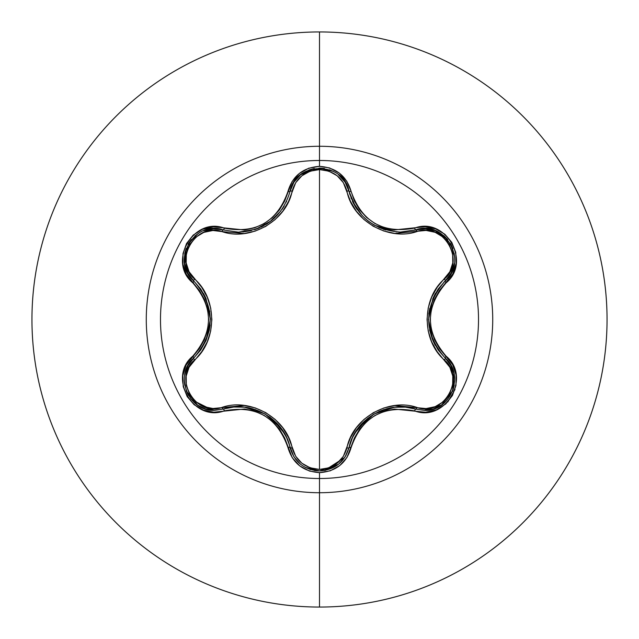 <?xml version="1.0" encoding="UTF-8"?>
<svg xmlns="http://www.w3.org/2000/svg" width="639" height="639" viewBox="0 0 639 639"><rect width="100%" height="100%" fill="white"/><g stroke="black" fill="none" stroke-linecap="round" stroke-linejoin="round"><path stroke-width="0.96" d="M325.219 470.408L338.51 464.257L345.18 456.773L348.998 447.659A2.3 0.535 13.4 0 1 351.099 447.612C361.778 417.227 382.961 404.998 414.647 410.917C445.455 422.595 471.75 377.082 446.19 356.227C425.167 331.761 425.167 307.279 446.19 282.773C471.726 261.966 445.511 216.405 414.647 228.083C382.993 234.026 361.81 221.797 351.099 191.388C346.49 175.861 335.962 167.522 319.5 166.356L319.5 160.485A159.015 159.015 0 0 1 478.515 319.5A159.015 159.015 0 0 1 319.5 478.515A159.015 159.015 0 0 1 160.485 319.5A159.015 159.015 0 0 1 319.5 160.485L319.5 166.356L308.733 168.209L299.244 173.504L292.079 181.556L284.674 201.013L279.467 209.856L272.557 217.476L264.139 223.586L254.649 227.819L244.569 230.008L213.418 226.797L202.563 229.209L193.258 235.056L186.532 243.523L182.994 253.595L182.914 264.226L186.3 274.355L199.4 290.449L204.44 299.371L207.579 309.148L208.665 319.484L207.587 329.804L204.448 339.613L199.408 348.543L186.125 364.989L182.794 375.596L183.225 386.587L187.195 396.627L194.16 404.727L203.33 410.102L213.801 412.219L244.561 408.992L254.618 411.165L264.115 415.398L272.526 421.5L279.459 429.136L284.667 437.979L292.255 457.724L299.771 465.919L309.492 471.055L319.5 472.644L319.5 478.515A159.015 159.015 0 0 1 160.485 319.5A159.015 159.015 0 0 1 319.5 160.485L319.5 146.275A173.225 173.225 0 0 1 492.725 319.5A173.225 173.225 0 0 1 319.5 492.725L319.5 607.05A287.55 287.55 0 0 0 607.05 319.5A287.55 287.55 0 0 0 319.5 31.95L319.5 146.275A173.225 173.225 0 0 0 146.275 319.5A173.225 173.225 0 0 0 319.5 492.725L319.5 478.515L319.5 492.725A173.225 173.225 0 0 0 492.725 319.5A173.225 173.225 0 0 0 319.5 146.275L319.5 160.485A159.015 159.015 0 0 1 478.515 319.5A159.015 159.015 0 0 1 319.5 478.515L319.5 472.644C335.954 471.486 346.49 463.139 351.099 447.612A2.3 0.535 -166.6 0 0 348.998 447.659L345.148 456.821L338.454 464.305L319.532 470.943L314.332 470.496M274.73 217.835L271.495 220.631L255.912 229.217L238.475 232.173L223.259 229.936A2.3 0.719 -73.3 0 0 222.013 231.614L244.082 233.539L255.153 231.11L265.696 226.406L275.042 219.656L282.734 211.253L288.485 201.589L295.681 182.714L301.864 175.781L310.107 171.188L319.5 169.575L319.5 469.425L310.115 467.812L301.864 463.219L295.673 456.278L288.508 437.451L282.765 427.795L275.129 419.416L265.784 412.642L255.257 407.922L244.138 405.469L212.947 408.521L203.857 406.636L195.758 401.795L189.663 394.471L186.34 385.533L186.181 376.075L189.08 367.233L201.788 351.602L207.26 341.809L210.686 331.018L211.876 319.548L210.71 308.094L207.284 297.239L201.812 287.438L189.08 271.767L186.181 262.948L186.332 253.515L189.639 244.569L195.726 237.237L203.833 232.372L212.947 230.479L222.013 231.614A2.3 0.719 106.7 0 1 223.259 229.936L238.475 232.173C265.233 230.296 282.43 216.701 290.058 191.373A2.3 0.719 -166.7 0 1 292.135 191.133A2.3 0.719 13.3 0 0 290.058 191.365L293.908 182.203L300.602 174.703L319.532 168.057L333.31 171.372M352.456 201.325L353.119 202.707M353.167 202.795L355.619 207.172M355.651 207.228L357.393 209.832M364.238 217.675L367.409 220.431M367.577 220.567L369.382 221.949M372.992 224.353L374.781 225.391M378.775 227.404L385.812 229.992M400.381 232.085L415.837 229.84M385.621 229.936L383.184 229.153M368.775 221.493L364.31 217.747M357.441 209.896L355.779 207.435L348.998 191.341L349.9 194.663M453.906 373.232L450.631 364.957L445.183 358.064L450.663 365.013L453.93 373.328L452.604 391.172L441.373 405.198L433.234 409.08L424.408 410.398L433.218 409.08L441.373 405.198L452.628 391.108M452.763 390.741L453.914 373.288M187.818 365.835L193.761 358.032A2.3 0.719 -133.4 0 0 194.591 359.949C172.586 377.681 195.718 417.618 222.013 407.386A2.3 0.719 -106.7 0 0 223.251 409.064L214.049 410.334M319.5 31.95A287.55 287.55 0 0 1 607.05 319.5A287.55 287.55 0 0 1 319.5 607.05A287.55 287.55 0 0 1 31.95 319.5A287.55 287.55 0 0 1 319.5 31.95A287.55 287.55 0 0 0 31.95 319.5A287.55 287.55 0 0 0 319.5 607.05L319.5 492.725A173.225 173.225 0 0 1 146.275 319.5A173.225 173.225 0 0 1 319.5 146.275L319.5 31.95M455.008 389.463L447.787 401.955M188.297 274.051L193.761 280.968A2.3 0.719 133.4 0 1 194.591 279.051C217.388 298.645 217.292 340.483 194.591 359.949A2.3 0.719 46.6 0 1 193.761 358.032A2.3 0.535 -133.4 0 0 192.754 356.195C167.242 377.026 193.505 422.555 224.345 410.853A2.3 0.535 -106.7 0 0 223.259 409.064A2.3 0.719 73.3 0 1 222.013 407.386C250.408 397.394 286.655 418.441 292.135 447.867C296.001 461.102 305.123 468.291 319.5 469.425C333.885 468.323 343.031 461.142 346.929 447.899C352.496 418.361 388.776 397.522 416.979 407.45C443.338 417.642 466.358 377.641 444.353 359.981C421.508 340.387 421.604 298.477 444.353 279.019C466.374 261.311 443.29 221.342 416.979 231.55C388.616 241.494 352.432 220.487 346.929 191.101C343.039 177.858 333.893 170.685 319.5 169.575L328.901 171.172L337.168 175.749L343.375 182.69L350.555 201.509L356.298 211.142L363.934 219.512L373.264 226.27L383.775 230.991L394.886 233.451L426.045 230.423L435.135 232.316L443.226 237.165L449.321 244.497L452.628 253.443L452.787 262.893L449.872 271.735L437.148 287.366L431.652 297.159L428.218 307.966L427.028 319.452L428.194 330.922L431.629 341.785L437.116 351.594L449.872 367.265L452.779 376.083L452.636 385.517L449.345 394.463L443.258 401.803L435.159 406.676L426.053 408.577L394.942 405.541L383.879 407.978L373.352 412.674L364.014 419.416L356.33 427.81L350.579 437.451L343.367 456.318L337.168 463.251L328.909 467.828L319.5 469.425L319.5 169.575C305.13 170.709 296.009 177.898 292.135 191.133C286.591 220.711 250.24 241.582 222.013 231.614C195.67 221.398 172.602 261.375 194.591 279.051A2.3 0.719 -46.6 0 0 193.761 280.968L193.681 280.896M212.859 410.286L191.412 399.583M188.457 395.413L186.221 390.733M184.663 375.213L186.42 368.831M293.836 456.693L290.058 447.627A2.3 0.719 166.7 0 0 292.135 447.867A2.3 0.719 -13.3 0 1 290.058 447.635L289.563 445.702M284.323 433.234L272.47 419.16M255.48 409.631L245.839 407.339M346.929 447.899A2.3 0.719 -166.6 0 0 348.998 447.659A2.3 0.719 13.4 0 1 346.929 447.899M346.258 454.904L345.196 456.741M344.748 457.436L324.508 470.536M300.442 464.17L295.434 459.01M452.843 390.533L441.605 405.038L424.408 410.398L415.741 409.128A2.3 0.719 106.6 0 0 416.979 407.45A2.3 0.719 -73.4 0 1 415.741 409.128C388.224 399.71 354.581 419.168 348.998 447.659L352.488 437.611L357.976 428.37L374.055 414.016L394.527 407.259L384.183 409.503M374.055 414.016L372.673 414.847M367.601 418.417L354.933 432.954M444.353 359.981A2.3 0.719 133.3 0 0 445.183 358.064A2.3 0.719 -46.7 0 1 444.353 359.981M445.319 358.191L451.07 365.732M451.366 366.299L454.241 385.333M454.209 385.509L452.859 390.493M450.743 273.859L445.183 280.936A2.3 0.719 46.7 0 0 444.353 279.019A2.3 0.719 -133.3 0 1 445.183 280.928L443.762 282.326M435.582 293.093L429.328 310.394M429.568 329.876L432.403 339.373M416.979 231.55A2.3 0.719 73.4 0 0 415.741 229.872A2.3 0.719 -106.6 0 1 416.979 231.55M423.098 228.634L425.51 228.626M426.245 228.658L435.279 230.623M435.311 230.639L447.707 239.545M450.759 243.962L452.755 248.236M454.337 263.516L452.755 269.554M346.929 191.101A2.3 0.719 166.6 0 1 348.998 191.341A2.3 0.719 -13.4 0 0 346.929 191.101M351.003 197.858L351.354 198.761M352.48 201.381L362.329 215.79M365.069 218.45L366.139 219.377M369.246 221.845L373.472 224.64M374.494 225.232L396.484 231.933M294.883 180.749L300.458 174.814M300.49 174.798L314.236 168.52M319.748 168.057L324.412 168.448M348.838 190.686L348.998 191.341C356.674 216.661 373.863 230.24 400.573 232.093L425.606 228.626L435.447 230.687L450.655 243.778L454.656 257.365M242.884 231.989L251.462 230.559M254.817 229.585L256.215 229.113M261.183 227.061L263.611 225.831M266.183 224.353L267.789 223.331M269.53 222.124L280.96 210.862M283.508 207.132L284.051 206.229M189.008 275.217L187.778 273.101L184.631 263.595L184.783 253.435L186.101 248.579M187.459 272.478L184.639 263.675M184.639 263.635L186.149 248.451M188.457 243.595L191.157 239.729M213.45 228.682L203.617 230.711L209.616 229.066M214.353 228.666L223.259 229.936A2.3 0.535 -73.3 0 0 224.345 228.147A2.3 0.535 106.7 0 1 223.259 229.936L213.402 228.682L203.569 230.727M338.454 174.695L345.148 182.179L348.998 191.341A2.3 0.535 -13.4 0 0 351.099 191.388L346.793 181.244L339.269 173.065L329.54 167.937L319.5 166.356C303.062 167.546 292.55 175.901 287.965 191.42C277.286 221.861 256.079 234.106 224.345 228.147C193.561 216.437 167.218 261.918 192.754 282.805A2.3 0.535 -46.6 0 0 193.761 280.968L200.718 289.012L205.982 298.389L210.367 319.484L205.99 340.595L209.209 330.515M210.367 319.484L210.343 317.871M209.792 311.696L203.529 293.461M197.619 405.158L205.758 409.032L214.56 410.334L205.726 409.024L197.595 405.134L186.364 391.116L184.272 380.101L184.719 385.213M185.038 373.28L188.289 364.973L193.761 358.032L188.321 364.925M188.217 365.101L187.85 365.764M187.594 366.259L185.054 373.208M185.006 373.432L184.679 375.117M186.292 390.916L187.722 394.087M190.638 398.632L194.112 402.394M195.246 403.385L197.451 405.046M284.036 432.739L281.208 428.465M273.947 420.446L269.522 416.868M244.33 407.155L239.21 406.835M300.602 464.297L293.908 456.797L290.058 447.627C284.483 419.056 250.744 399.599 223.259 409.064L233.714 407.043L244.481 407.171L264.969 413.92L281.08 428.298L286.576 437.563L293.876 456.749L300.538 464.249M315.394 470.655L319.532 470.943L305.274 467.381L310.754 469.641M394.527 407.259L405.286 407.123L415.518 409.064M405.438 407.139L394.742 407.235M383.863 409.615L378.871 411.556M357.888 428.481L355.028 432.795M445.183 358.064L438.21 350.02L432.938 340.635L428.537 319.516L432.93 298.373L438.202 288.988L445.183 280.936C423.234 306.664 423.234 332.376 445.183 358.064A2.3 0.535 -46.7 0 1 446.19 356.227A2.3 0.535 133.3 0 0 445.183 358.064C465.328 374.638 450.751 412.035 424.408 410.398L415.741 409.128A2.3 0.535 106.6 0 0 414.647 410.917A2.3 0.535 -73.4 0 1 415.741 409.128M435.303 293.597L433.018 298.181M429.696 308.477L428.817 314.1M432.994 340.771L435.279 345.364M454.345 263.484L451.198 273.021L445.183 280.936A2.3 0.535 46.7 0 0 446.19 282.773A2.3 0.535 -133.3 0 1 445.183 280.936C468.906 261.535 444.464 219.057 415.741 229.872L400.573 232.093L415.741 229.872A2.3 0.535 -106.6 0 1 414.647 228.083A2.3 0.535 73.4 0 0 415.741 229.872L424.464 228.602M451.174 273.069L454.337 263.54M454.696 258.883L454.185 253.363M452.867 248.539L450.719 243.898M447.619 239.433L444.073 235.863L435.351 230.655L425.518 228.626M345.18 182.227L338.494 174.727M334.532 172.035L329.604 169.782M324.34 168.44L319.692 168.057M314.3 168.512L309.396 169.806L300.522 174.767L293.868 182.259M293.309 183.185L290.058 191.373C295.026 161.084 344.038 161.1 348.998 191.341A2.3 0.535 166.6 0 0 351.099 191.388L354.397 200.973L359.605 209.8L366.53 217.428L374.933 223.514L384.422 227.748L394.463 229.92L425.199 226.717L435.662 228.85L444.832 234.233L451.781 242.341L455.751 252.389L456.166 263.372L452.827 273.979L439.52 290.425L434.472 299.356L431.317 309.18L430.247 319.516L431.325 329.86L434.472 339.652L439.528 348.582L452.652 364.677L456.046 374.805L455.974 385.437L452.444 395.509L445.734 403.976L436.437 409.839L425.582 412.259L394.447 409.08L384.382 411.268L374.909 415.494L366.498 421.596L359.597 429.208L354.389 438.034L346.969 457.476L339.788 465.527L330.275 470.815L319.5 472.644C303.062 471.454 292.55 463.091 287.965 447.58A2.3 0.535 -13.3 0 1 290.058 447.627A2.3 0.535 166.7 0 0 287.965 447.58C277.254 417.123 256.047 404.878 224.345 410.853A2.3 0.535 73.3 0 0 223.259 409.064L214.56 410.334C188.185 411.963 173.672 374.582 193.761 358.032L193.929 357.872M254.49 229.697L255.864 229.241M255.904 229.225L259.25 227.931M266.527 224.137L267.437 223.562M271.591 220.559L274.778 217.795M282.063 209.328L284.147 206.062M286.272 202.076L286.576 201.437M283.293 207.467L282.031 209.384M205.99 340.595L200.726 349.98L193.761 358.032C215.655 332.32 215.655 306.632 193.761 280.968L187.746 273.045L184.615 263.492L188.345 243.778L198.114 233.515M199.408 232.724L194.879 235.927M191.365 239.481L188.417 243.659M200.638 350.108L205.902 340.795M209.28 330.187L210.095 324.892M205.926 298.253L203.617 293.62M348.998 447.659C344.693 462.085 334.868 469.849 319.532 470.943C304.18 469.841 294.355 462.069 290.058 447.627M287.965 191.42A2.3 0.535 13.3 0 0 290.058 191.373A2.3 0.535 -166.7 0 1 287.965 191.42M193.761 358.032A2.3 0.535 46.6 0 0 192.754 356.195C213.73 331.713 213.73 307.247 192.754 282.805A2.3 0.535 133.4 0 0 193.761 280.968C170.038 261.503 194.599 219.089 223.259 229.936"/></g></svg>
